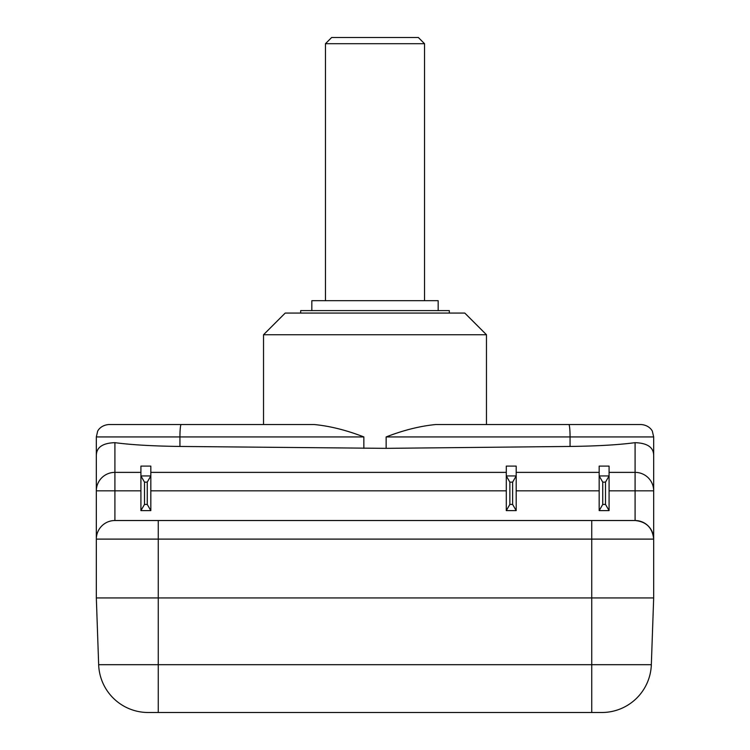 <?xml version="1.0" encoding="UTF-8"?>
<svg xmlns="http://www.w3.org/2000/svg" width="750" height="750" viewBox="0 0 750 750"><rect width="100%" height="100%" fill="white"/><g stroke="black" fill="none" stroke-linecap="round" stroke-linejoin="round"><path stroke-width="1.12" d="M148.172 712.5L601.828 712.5A49.538 49.538 0 0 0 651.337 664.688L98.662 664.688A49.538 49.538 0 0 0 148.172 712.5A49.538 49.538 0 0 1 98.662 664.688L96.328 597.938L653.672 597.938L651.337 664.688M449.316 313.069L449.316 310.594L300.684 310.594L300.684 313.069M438.169 310.594L438.169 300.684L311.831 300.684L311.831 310.594M140.916 475.941L140.916 510.619L144.497 504.431L144.497 482.137L140.916 475.941L140.916 466.106L150.825 466.106L150.825 475.941L147.253 482.137L147.253 504.431L150.825 510.619L150.825 475.941L140.916 475.941M147.253 482.137L144.497 482.137M147.253 504.431L144.497 504.431M150.825 510.619L140.916 510.619M506.287 475.941L506.287 510.619L509.859 504.431L509.859 482.137L506.287 475.941L506.287 466.106L516.197 466.106L516.197 475.941L512.616 482.137L512.616 504.431L516.197 510.619L516.197 475.941L506.287 475.941M512.616 482.137L509.859 482.137M512.616 504.431L509.859 504.431M516.197 510.619L506.287 510.619M599.175 475.941L599.175 510.619L602.747 504.431L602.747 482.137L599.175 475.941L599.175 466.106L609.084 466.106L609.084 475.941L605.503 482.137L605.503 504.431L609.084 510.619L609.084 475.941L599.175 475.941M605.503 482.137L602.747 482.137M605.503 504.431L602.747 504.431M609.084 510.619L599.175 510.619M609.084 490.847L653.672 490.847L653.672 539.109L653.672 455.606C653.691 447.413 647.494 443.1 635.091 442.669C618.516 444.862 596.841 446.119 570.066 446.447L386.147 448.35L179.934 446.447L179.934 436.931L96.328 436.931L96.328 597.938M140.916 472.369L114.909 472.369A18.581 18.478 180 0 0 96.328 490.847L96.328 539.109L158.259 539.109L158.259 712.5M386.147 448.35L386.147 436.931C403.584 430.172 420.103 426.047 435.722 424.537L641.287 424.537C650.044 425.325 652.669 431.634 652.406 431.475L653.672 436.931L653.672 455.606M486.469 334.744L464.794 313.069L285.206 313.069L263.531 334.744L486.469 334.744L486.469 424.537L588.647 424.537M363.853 436.931L179.934 436.931A12.384 1.238 -90 0 1 181.172 424.537L314.278 424.537C329.897 426.047 346.416 430.172 363.853 436.931L363.853 448.35M161.353 424.537L263.531 424.537L263.531 334.744M181.172 424.537L108.712 424.537C99.956 425.325 97.331 431.634 97.594 431.475L96.328 436.931M653.672 490.847A18.581 18.478 180 0 0 635.091 472.369L635.091 520.528L158.259 520.528L158.259 539.109L653.672 539.109C652.547 527.841 646.35 521.653 635.091 520.528A18.581 18.581 0 0 1 653.672 539.109L653.672 597.938M158.259 520.528L114.909 520.528A18.581 18.581 0 0 0 96.328 539.109A18.581 18.581 0 0 1 114.909 520.528L114.909 442.669C102.591 443.062 96.403 447.375 96.328 455.606M179.934 446.447C153.159 446.119 131.484 444.862 114.909 442.669M325.463 300.684L325.463 43.697L331.65 37.5L418.35 37.5L424.537 43.697L424.537 300.684M325.463 43.697L424.537 43.697M591.741 712.5L591.741 520.528M635.091 442.669L635.091 472.369L609.084 472.369M96.328 490.847L140.916 490.847M150.825 490.847L506.287 490.847M516.197 490.847L599.175 490.847M506.287 472.369L150.825 472.369M599.175 472.369L516.197 472.369M386.147 436.931L570.066 436.931L570.066 446.447M568.828 424.537A12.384 1.238 -90 0 1 570.066 436.931L653.672 436.931"/></g></svg>
